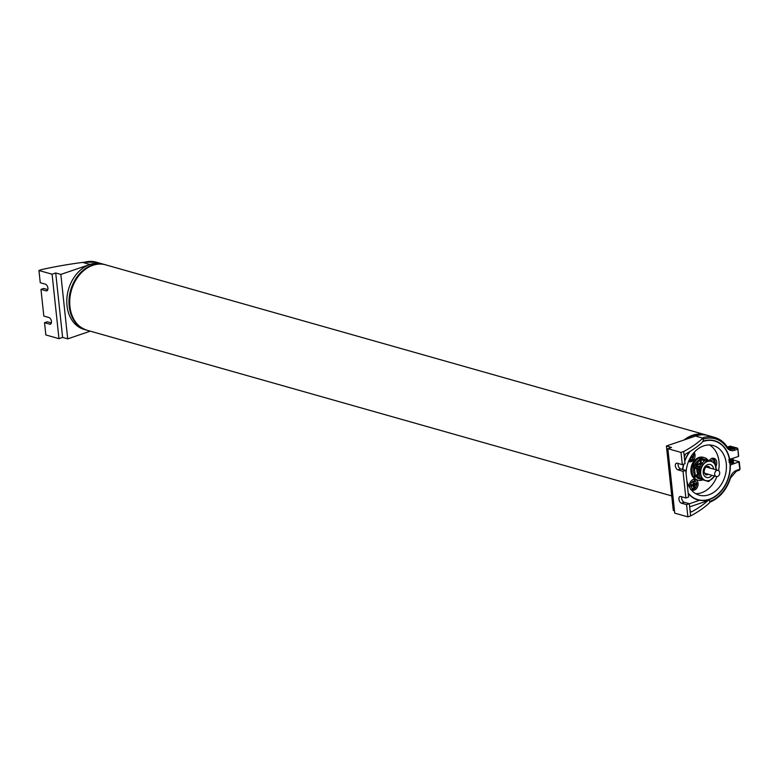 <?xml version="1.0" encoding="UTF-8"?>
<svg xmlns="http://www.w3.org/2000/svg" width="779" height="779" viewBox="0 0 779 779"><rect width="100%" height="100%" fill="white"/><g stroke="black" fill="none" stroke-linecap="round" stroke-linejoin="round"><path stroke-width="1.17" d="M716.865 470.399A3.223 2.454 105.8 0 0 714.684 473.544A3.223 2.454 105.8 0 0 716.31 476.553A3.223 2.454 105.8 0 0 717.517 476.505A3.223 2.454 105.8 0 0 719.699 473.359A3.223 2.454 105.8 0 0 718.072 470.35A3.223 2.454 105.8 0 0 716.865 470.399M730.001 463.291A2.639 0.798 -6.1 0 0 733.721 462.181A2.639 0.798 -6.1 0 0 733.214 461.781M729.845 448.986L733.185 448.831A4.099 1.237 -6.1 0 0 733.691 448.129A4.099 1.237 -6.1 0 0 732.796 447.487A4.099 1.237 -6.1 0 0 728.462 447.487L727.81 447.604M684.322 457.039L683.728 451.489L681.002 452.414L682.307 464.644L685.033 463.709L684.322 457.039L685.462 454.069A152.382 46.01 173.9 0 0 701.49 443.047L703.135 441.187L703.486 437.486A33.994 25.921 -74.2 0 1 714.791 437.438A33.994 25.921 -74.2 0 1 726.895 446.591A1.168 0.633 -33.7 0 1 727.128 446.757L730.235 449.123A9.377 7.147 105.8 0 0 733.74 448.986L736.632 448.003L730.059 446.133L727.352 447.068M737.655 448.801A1.168 0.896 105.8 0 0 737.07 447.983L730.059 446.133M738.424 456.017L737.908 448.986L737.07 447.983A1.168 0.896 105.8 0 0 736.632 448.003A1.168 0.672 -108.9 0 1 737.479 449.317L734.587 450.301A1.168 0.672 -108.9 0 0 733.74 448.986L733.185 448.831M729.465 459.376L738.249 456.543M729.728 459.454A30.771 23.467 105.8 0 0 714.635 440.748A30.771 23.467 105.8 0 0 703.135 441.187M682.307 464.644L677.194 463.193A3.515 2.016 -108.9 0 0 676.415 463.203A3.515 2.016 -108.9 0 0 675.471 466.543A3.515 2.016 -108.9 0 0 677.905 469.864L683.017 471.305L685.744 470.38L680.642 468.929A3.515 2.016 71.1 0 1 678.188 463.476M713.311 440.427A30.771 23.467 -74.2 0 1 715.083 441.187M683.728 451.489A152.382 46.01 -6.1 0 0 702.804 438.129L703.486 437.486M734.587 450.301A10.546 8.043 -74.2 0 1 726.885 447.613A1.168 0.633 -33.7 0 0 727.128 446.757C723.934 442.024 719.825 438.918 714.791 437.438L708.218 435.578A33.994 25.921 105.8 0 0 695.511 436.065L702.804 438.129M685.744 470.38L688.597 497.041L685.871 497.976L680.758 496.525A3.515 2.016 -108.9 0 0 679.979 496.535A3.515 2.016 -108.9 0 0 679.035 499.875A3.515 2.016 -108.9 0 0 681.469 503.195L686.581 504.646L687.886 516.866L674.75 513.147L667.866 448.694L681.002 452.414M667.866 448.694L671.508 447.458L666.396 446.007L695.511 436.065M690.398 511.501L691.635 511.852L690.973 511.949L690.019 510.381L689.308 503.711L684.205 502.26A3.515 2.016 71.1 0 1 681.752 496.807M689.581 451.693A30.771 23.467 105.8 0 0 684.722 460.769M683.602 464.196A30.771 23.467 105.8 0 0 682.521 469.464M688.208 493.448A30.771 23.467 105.8 0 0 697.857 499.952A30.771 23.467 105.8 0 0 699.425 500.322L707.663 500.819L709.367 499.524A30.771 23.467 105.8 0 0 730.322 465.005L730.089 464.936M666.396 446.007L673.29 510.459L674.507 510.8M691.635 511.852A152.382 46.01 -6.1 0 0 707.663 500.819M730.322 465.005L739.281 461.762L733.185 459.922L729.066 461.032M709.367 499.524L709.572 501.462L710.37 501.842L709.688 502.572A152.382 46.01 173.9 0 1 690.613 515.932L690.019 510.381M730.244 477.946L730.118 477.887A32.825 25.025 105.8 0 1 709.572 501.462L710.37 501.842M686.581 504.646L689.308 503.711M683.017 471.305L685.871 497.976M687.886 516.866L690.613 515.932M105.204 264.724A33.994 25.921 105.8 0 0 104.844 264.617A33.994 25.921 105.8 0 0 69.195 306.332A33.994 25.921 105.8 0 0 86.303 330.023L84.122 329.41A33.994 25.921 105.8 0 1 67.004 305.719A33.994 25.921 105.8 0 1 102.653 263.993A33.994 25.921 105.8 0 1 103.734 264.334A33.994 25.921 105.8 0 0 102.653 263.993A33.994 25.921 105.8 0 0 89.945 264.48L82.642 262.406A152.382 46.01 173.9 0 0 41.676 269.563L38.95 270.498L40.255 282.719L45.367 284.169A3.515 2.016 71.1 0 1 47.801 287.49A3.515 2.016 71.1 0 1 46.857 290.83A3.515 2.016 71.1 0 1 46.078 290.84L40.966 289.389L43.702 288.454L47.821 289.622M82.642 262.406L84.784 262.182A33.994 25.921 -74.2 0 1 96.09 262.133L84.054 262.319M52.086 274.218L55.718 272.971L60.83 274.422L67.715 338.875L62.612 337.424L58.97 338.67L52.086 274.218L38.95 270.498M60.83 274.422L89.945 264.48M40.966 289.389L43.819 316.06L48.921 317.501A3.515 2.016 71.1 0 1 51.365 320.821A3.515 2.016 71.1 0 1 50.421 324.161A3.515 2.016 71.1 0 1 49.642 324.171L44.53 322.72L47.256 321.795L51.375 322.954M67.715 338.875L90.296 331.153M44.53 322.72L45.834 334.951L58.97 338.67M62.612 337.424L55.718 272.971M702.269 479.484L697.38 478.014M699.532 476.904L698.89 469.864L694.819 468.179L694.508 468.627L695.374 468.335M697.001 468.792A7.323 5.589 105.8 0 0 697.965 474.353L698.705 474.06A6.738 5.141 -74.2 0 1 697.799 469.016M695.228 475.297L695.647 475.95L698.393 475.015L697.965 474.353L695.228 475.297L694.508 468.627M700.964 459.464L700.175 459.844L700.525 463.115L701.343 463.067L700.964 459.464L704.654 460.944M695.881 464.703L695.511 465.638L700.944 463.778L700.525 463.115L695.881 464.703L700.175 459.844M702.298 479.728L697.302 478.043M698.15 478.403L708.647 481.578L698.15 478.403M701.392 479.124L699.766 468.744L700.155 467.517L707.381 460.126L700.934 458.295L696.397 462.044L693.709 465.696L693.407 471.548L694.956 477.303M714.596 476.066L708.647 481.578M707.381 460.126L714.625 462.57L716.291 469.844M706.387 460.467L699.941 458.636M699.61 466.514L695.511 465.638M700.155 467.517L693.709 465.696M699.162 466.67L704.606 460.506M699.766 468.744L693.329 466.913M699.299 476.982L695.647 475.95M700.788 478.248L694.342 476.417M716.232 469.834A9.961 7.595 105.8 0 0 716.174 468.325A9.961 7.595 105.8 0 0 711.431 461.47A9.961 7.595 105.8 0 0 703.7 464.109A9.961 7.595 105.8 0 0 700.701 473.613A9.961 7.595 105.8 0 0 705.443 480.468A9.961 7.595 105.8 0 0 713.174 477.829A9.961 7.595 105.8 0 0 714.479 476.037M708.247 460.408A11.724 8.939 105.8 0 0 704.333 457.624A11.724 8.939 105.8 0 0 699.951 457.789A11.724 8.939 105.8 0 0 692.025 469.25A11.724 8.939 105.8 0 0 697.945 480.185A11.724 8.939 105.8 0 0 702.327 480.02A11.724 8.939 105.8 0 0 702.677 479.883M704.333 457.624L703.242 457.312A11.724 8.939 105.8 0 0 698.86 457.487A11.724 8.939 105.8 0 0 690.934 468.939A11.724 8.939 105.8 0 0 696.854 479.874L697.945 480.185M729.3 459.824L732.62 458.88L728.901 459.474M732.406 458.987L729.271 459.6M729.387 460.603L732.708 459.659L728.988 460.253M732.494 459.766L729.358 460.379M729.465 461.382L732.786 460.428L729.446 461.158M729.553 462.161L732.873 461.207M732.659 461.324L729.524 461.928M732.747 462.093L729.611 462.707M729.631 462.94L732.951 461.986L729.241 462.59M733.029 462.814L732.455 463.018M732.825 462.872L733.419 462.19M728.901 459.406L733 458.334L732.26 459.094M733.088 459.074L732.348 459.863M728.978 460.185L732.221 459.766L732.844 458.704M729.066 460.964L733.175 459.814M733.253 460.632L732.406 461.421L729.154 461.811M729.144 461.743L732.387 461.324L733.02 460.262M733.341 461.411L732.601 462.2M729.232 462.522L732.474 462.103L733.097 461.041M730.566 463.291L732.562 462.882L733.185 461.82M733.146 448.85A3.496 1.052 -6.1 0 0 732.523 448.237A3.496 1.052 -6.1 0 0 728.501 448.237M733.467 448.607A4.099 1.237 -6.1 0 0 733.049 448.422A4.099 1.237 -6.1 0 0 732.747 448.334M729.095 448.636L731.247 448.587L731.442 449.21M731.247 448.587L731.315 449.201M715.249 463.495A3.759 2.863 105.8 0 0 714.655 461.012A3.759 2.863 105.8 0 0 710.526 461.071A3.759 2.863 105.8 0 0 710.467 461.149M714.343 462.473A14.051 7.693 -34.7 0 0 714.528 462.2L713.408 461.879M714.528 462.2A13.779 4.752 -138.5 0 0 713.866 461.226A14.051 7.693 145.3 0 1 713.243 462.093M689.269 459.814A3.759 2.863 105.8 0 0 689.473 459.892A3.759 2.863 105.8 0 0 692.901 458.188A3.759 2.863 105.8 0 0 692.998 453.767M689.688 458.967L690.389 459.201A14.051 9.085 -71.3 0 0 691.197 457.244L692.55 457.711A13.779 8.91 -71.3 0 0 692.979 456.367L691.489 455.861M692.979 456.367L691.849 456.046L691.45 457.331M691.197 457.244L690.71 457.107M694.021 488.365A3.759 2.863 105.8 0 0 696.562 483.798A3.759 2.863 105.8 0 0 693.261 481.237A3.759 2.863 105.8 0 0 690.73 485.794A3.759 2.863 105.8 0 0 694.021 488.365M693.466 485.736A14.051 8.033 71.1 0 1 693.514 487.693A13.779 4.158 -6.1 0 0 694.605 487.313A14.051 8.033 -108.9 0 0 694.556 485.366A14.051 4.246 -6.1 0 0 696.027 484.752A13.779 7.887 -108.9 0 0 695.89 483.418A14.051 4.246 173.9 0 1 694.41 484.032A14.051 8.033 -108.9 0 0 694.031 481.987A13.779 4.158 173.9 0 1 692.94 482.357A14.051 8.033 71.1 0 1 693.32 484.402A14.051 4.246 173.9 0 1 691.518 484.918A13.779 7.887 71.1 0 1 691.664 486.252A14.051 4.246 -6.1 0 0 693.466 485.736L691.596 485.57M694.605 487.313L693.524 487.011M694.556 485.366L693.261 484.996L693.339 485.697M694.839 483.866L694.907 484.441L693.261 484.996L692.55 484.635M692.171 485.366L692.015 484.781M696.027 484.752L693.69 483.827M694.41 484.032L693.213 483.691M694.771 498.764A30.478 23.243 105.8 0 0 695.384 498.95L697.945 499.67A30.478 23.243 105.8 0 0 729.904 462.268A30.478 23.243 105.8 0 0 714.557 441.031A30.478 23.243 105.8 0 0 702.707 441.625M718.589 470.584A25.785 19.67 105.8 0 0 718.968 461.45A25.785 19.67 105.8 0 0 709.503 444.975M686.864 480.818A25.785 19.67 105.8 0 0 699.221 495.162A25.785 19.67 105.8 0 0 726.262 463.515A25.785 19.67 105.8 0 0 713.282 445.539A25.785 19.67 105.8 0 0 686.065 473.408M688.159 492.951A30.478 23.243 105.8 0 0 697.945 499.67M690.973 489.514A5.57 4.246 105.8 0 0 692.073 490.137A5.57 4.246 105.8 0 0 692.229 490.186A5.57 4.246 105.8 0 0 697.799 486.086A5.57 4.246 105.8 0 0 695.413 479.513A5.57 4.246 105.8 0 0 695.258 479.465A5.57 4.246 105.8 0 0 690.515 481.753A5.57 4.246 105.8 0 0 689.824 487.888M688.548 461.45A5.57 4.246 105.8 0 0 689.181 461.704A5.57 4.246 105.8 0 0 693.349 460.175A5.57 4.246 105.8 0 0 694.147 452.414M715.882 466.348A5.57 4.246 105.8 0 0 716.738 462.21A5.57 4.246 105.8 0 0 713.934 458.325A5.57 4.246 105.8 0 0 709.133 460.701M713.33 458.695A5.57 4.246 105.8 0 0 712.785 458.208M691.187 489.679A5.57 4.246 105.8 0 0 691.898 489.553M694.654 479.835A5.57 4.246 105.8 0 0 694.108 479.358M714.557 441.031L712.006 440.301A30.478 23.243 105.8 0 0 711.383 440.145M690.116 451.372A30.478 23.243 105.8 0 0 684.77 461.275M683.865 464.109A30.478 23.243 105.8 0 0 682.745 469.523M695.705 493.662A25.785 19.67 105.8 0 0 716.875 476.621M708.218 435.578L706.027 434.955A33.994 25.921 105.8 0 0 685.987 439.317M671.732 495.902L87.034 330.238A33.994 25.921 -74.2 0 1 69.925 306.546A33.994 25.921 -74.2 0 1 92.857 265.308A33.994 25.921 -74.2 0 1 105.574 264.821L705.307 434.75A33.994 25.921 105.8 0 0 692.589 435.237A33.994 25.921 105.8 0 0 684.176 439.931M669.619 476.183A33.994 25.921 105.8 0 0 669.648 476.475A33.994 25.921 105.8 0 0 669.687 476.767M727.459 447.204L728.462 447.487M726.885 447.613A32.825 25.025 105.8 0 0 702.921 439.239M727.197 447.01A9.377 7.147 105.8 0 0 730.235 449.123M677.905 469.864L680.642 468.929M689.318 503.779L699.425 500.322M707.507 500.78L689.649 506.886M739.797 468.802L738.843 462.093M738.998 470.224A1.168 0.672 -108.9 0 0 739.261 470.224A1.168 0.672 -108.9 0 0 739.612 469.318L736.73 470.302A1.168 0.672 -108.9 0 1 736.379 471.207A1.168 0.672 -108.9 0 1 736.116 471.207M730.118 477.887A10.546 8.043 -74.2 0 1 736.73 470.302M681.469 503.195L684.205 502.26M46.078 290.84L47.48 290.353M49.642 324.171L51.044 323.694M713.661 469.104A6.738 5.141 105.8 0 0 707.721 464.596A6.738 5.141 105.8 0 0 703.203 472.756A6.738 5.141 105.8 0 0 706.572 477.449A6.738 5.141 105.8 0 0 711.899 475.307M708.296 474.284A4.392 3.35 -74.2 0 1 705.784 474.791L704.08 472.093C704.44 468.257 705.803 466.329 708.179 466.329A4.392 3.35 -74.2 0 1 710.049 468.082M699.474 475.317L698.393 475.015L698.705 474.06L699.357 474.245M701.928 464.05L700.944 463.778L701.343 463.067L702.512 463.398M714.479 459.756A5.122 3.905 105.8 0 0 713.077 458.568A5.122 3.905 105.8 0 0 712.103 458.334M690.798 489.28A5.122 3.905 105.8 0 0 691.616 489.524A5.122 3.905 105.8 0 0 693.144 489.368M693.388 479.27L694.401 479.718A5.122 3.905 105.8 0 0 693.427 479.474M87.034 330.238C77.16 326.888 71.376 318.923 69.662 306.351C66.351 283.449 87.433 258.647 105.574 264.821M704.313 473.155L716.31 476.553M706.066 466.952L718.072 470.35M738.687 456.212L737.908 448.986M739.281 461.762L740.05 468.987L739.261 470.224L736.379 471.207L730.517 478.014C726.632 489.903 719.825 497.917 710.107 502.046M104.844 264.617L96.09 262.133M732.523 448.237L733.049 448.422M715.443 464.294L714.625 459.795L712.055 458.13M688.714 461.051L690.954 460.632L692.726 459.123L693.885 455.199L693.407 453.271M690.525 489.368L691.616 489.524C694.702 489.504 696.465 487.469 696.913 483.418L694.401 479.718"/></g></svg>
